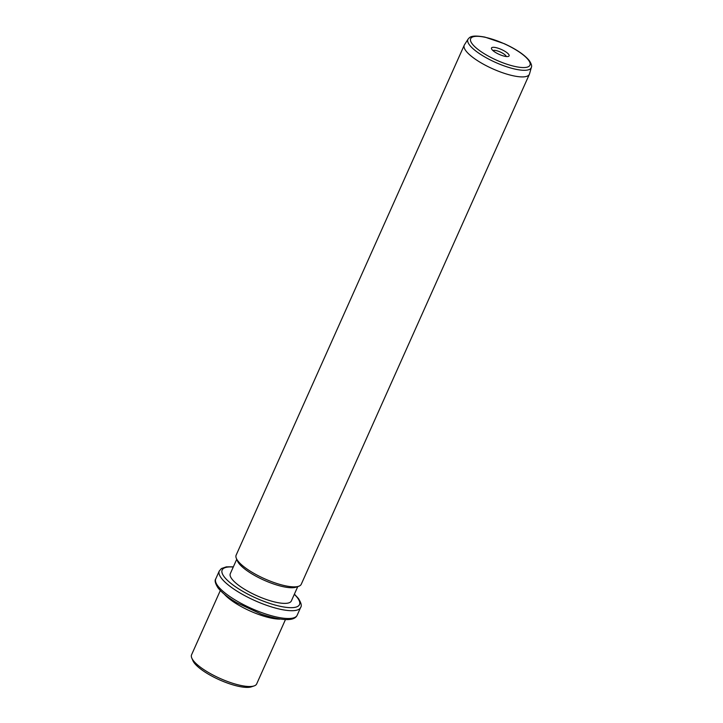 <?xml version="1.0" encoding="UTF-8"?>
<svg xmlns="http://www.w3.org/2000/svg" width="723" height="723" viewBox="0 0 723 723"><rect width="100%" height="100%" fill="white"/><g stroke="black" fill="none" stroke-linecap="round" stroke-linejoin="round"><path stroke-width="1.08" d="M254.089 685.928L251.342 686.85A33.43 9.327 -155.9 0 1 222.078 680.967A33.43 9.327 -155.9 0 1 194.279 662.955A33.43 9.327 -155.9 0 1 192.933 660.723L191.794 658.066A35.662 9.95 24.1 0 0 193.222 660.442A35.662 9.95 24.1 0 0 222.874 679.656A35.662 9.95 24.1 0 0 254.089 685.928A35.662 9.95 24.1 0 0 256.674 683.922L285.422 619.647M220.316 590.528L191.568 654.794A35.662 9.95 24.1 0 0 191.794 658.066M279.973 619.114A35.662 9.95 -155.9 0 1 224.356 594.234M297.777 586.579L291.351 600.949A33.43 9.327 -155.9 0 1 264.184 598.734A33.43 9.327 -155.9 0 1 231.857 578.942A33.43 9.327 -155.9 0 1 230.312 573.646L236.737 559.277M298.662 586.281L295.915 587.203A33.43 9.327 -155.9 0 1 266.651 581.319A33.43 9.327 -155.9 0 1 238.852 563.307A33.43 9.327 -155.9 0 1 237.515 561.075L236.367 558.418A35.662 9.95 24.1 0 0 237.795 560.795A35.662 9.95 24.1 0 0 267.447 580.009A35.662 9.95 24.1 0 0 298.662 586.281A35.662 9.95 24.1 0 0 301.247 584.274L529.363 74.315A35.662 9.95 -155.9 0 1 500.388 71.957A35.662 9.95 -155.9 0 1 465.91 50.836A35.662 9.95 -155.9 0 1 464.256 45.188A35.662 9.95 -155.9 0 1 464.446 44.826L468.088 39.105A34.677 9.679 -155.9 0 0 469.507 44.953A34.677 9.679 -155.9 0 0 503.678 65.721A34.677 9.679 -155.9 0 0 531.351 67.402L529.507 73.927A35.662 9.95 -155.9 0 1 529.363 74.315M464.256 45.188L236.141 555.147A35.662 9.95 24.1 0 0 236.367 558.418M491.956 49.526A9.634 2.684 -155.9 0 1 491.568 48.884A9.634 2.684 -155.9 0 1 498.057 48.197A9.634 2.684 -155.9 0 1 508.658 54.342A9.634 2.684 -155.9 0 1 508.405 56.412A9.634 2.684 -155.9 0 1 499.973 54.722A9.634 2.684 -155.9 0 1 491.956 49.526M506.236 56.521A7.411 2.07 24.1 0 0 505.847 55.743A7.411 2.07 24.1 0 0 499.313 51.595A7.411 2.07 24.1 0 0 492.941 50.574M297.153 615.273A44.582 12.436 -155.9 0 1 260.931 612.318A44.582 12.436 -155.9 0 1 217.831 585.919A44.582 12.436 -155.9 0 1 215.761 578.861C214.478 580.433 215.219 583.416 217.984 587.817C223 594.125 230.944 599.367 236.773 602.738L261.238 614.125C282.341 621.012 294.315 621.391 297.153 615.273L300.651 607.456A44.582 12.436 -155.9 0 1 264.428 604.509A44.582 12.436 -155.9 0 1 221.328 578.102A44.582 12.436 -155.9 0 1 219.259 571.043L215.761 578.861M294.306 594.333A42.35 11.812 -155.9 0 1 297.524 597.885A42.35 11.812 -155.9 0 1 273.918 604.708A42.35 11.812 -155.9 0 1 224.139 576.71A42.35 11.812 -155.9 0 1 233.267 567.022M472.173 43.814A32.472 9.056 -155.9 0 1 490.266 38.581A32.472 9.056 -155.9 0 1 528.441 60.054A32.472 9.056 -155.9 0 1 510.348 65.287A32.472 9.056 -155.9 0 1 472.173 43.814M294.397 594.125L298.427 598.499C301.193 602.901 301.934 605.883 300.651 607.456M233.357 566.823L226.344 566.85L221.419 568.54L219.259 571.043M531.351 67.402C532.074 66.109 531.405 63.868 529.344 60.669C524.582 54.831 516.231 49.173 504.293 43.696L484.961 37.117C470.348 34.46 469.652 37.596 468.088 39.105"/></g></svg>
